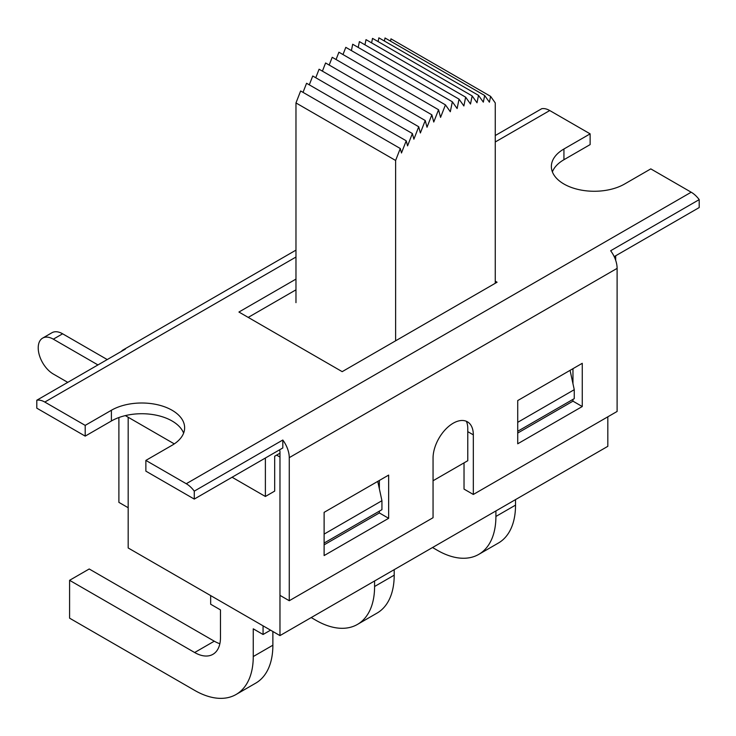 <?xml version="1.0" encoding="UTF-8"?>
<svg xmlns="http://www.w3.org/2000/svg" width="736" height="736" viewBox="0 0 736 736"><rect width="100%" height="100%" fill="white"/><g stroke="black" fill="none" stroke-linecap="round" stroke-linejoin="round"><path stroke-width="1.1" d="M276.616 455.115L279.974 457.056L279.974 635.6L607.816 446.329L607.816 416.815M433.053 480.755L467.774 460.708L467.774 428.665A26.468 15.281 120 0 0 466.385 421.296M324.116 543.048L381.938 509.662L381.938 500.719L377.752 481.381M381.938 500.719L324.116 534.106M570.069 370.346L574.255 389.694L517.721 422.326M574.255 389.694L574.255 398.636L517.721 431.268M279.974 635.6L128.184 547.97L128.184 417.257L128.184 507.73L118.892 502.366L118.892 417.533M272.872 645.214L253.258 656.549A82.874 47.849 60 0 1 236.09 694.48L255.714 683.155A82.874 47.849 -120 0 0 272.872 645.214L272.872 631.506M236.09 694.48A82.874 47.849 60 0 1 194.654 690.377L69.589 618.166L69.589 580.308L89.203 568.983L214.277 641.194L194.654 652.519A36.506 21.077 -120 0 0 212.906 654.332A36.506 21.077 -120 0 0 220.469 637.615L220.469 609.896L210.662 604.228L210.662 595.59M253.258 656.549L253.258 628.82L263.065 634.487L270.554 630.163M263.065 625.839L263.065 634.487M194.654 652.519L69.589 580.308M219.862 643.715A36.506 21.077 60 0 1 214.277 641.194M394.202 575.166L374.587 586.5A82.874 47.849 60 0 1 357.42 624.432L377.034 613.106A82.874 47.849 -120 0 0 394.202 575.166L394.202 569.655M357.42 624.432A82.874 47.849 60 0 1 315.983 620.328L311.208 617.568M374.587 586.5L374.587 580.98M515.531 505.126L495.908 516.451A82.874 47.849 60 0 1 478.75 554.383L498.364 543.058A82.874 47.849 -120 0 0 515.531 505.126L515.531 499.606M478.75 554.383A82.874 47.849 60 0 1 437.313 550.28L432.538 547.52M495.908 516.451L495.908 510.931M615.692 255.778L615.692 260.332M107.235 359.564L62.615 333.794A21.353 12.328 -120 0 0 51.934 332.736L42.642 338.109A21.353 12.328 60 0 1 53.323 339.167L97.943 364.927M279.974 453.174L274.684 456.237L274.684 491.105L265.383 496.478L232.088 477.25M67.74 382.361L53.323 374.035A21.353 12.328 60 0 1 39.367 355.221A21.353 12.328 60 0 1 42.642 338.109M125.332 415.61L174.303 443.891M265.383 458.022L265.383 496.478M617.108 268.373A20.442 11.804 -120 0 0 610.659 250.746L699.2 199.622A20.442 11.804 -120 0 0 691.196 192.216L186.263 483.727A20.442 11.804 60 0 1 194.267 491.142L282.808 440.018A20.442 11.804 60 0 1 289.266 457.645L617.108 268.373L617.108 411.452L473.322 494.463L473.322 434.847A28.474 16.44 120 0 0 467.424 421.811A28.474 16.44 120 0 0 445.482 429.438A28.474 16.44 120 0 0 433.053 458.096L433.053 517.712L289.266 600.732L279.974 595.36L279.974 452.281A7.305 4.214 -120 0 0 279.597 449.825M473.322 494.463L464.03 489.1L464.03 462.87M572.967 368.672L572.967 383.732M572.967 399.381L572.967 401.166L517.721 433.062M379.362 511.152L379.362 512.946L324.116 544.842M379.362 480.452L379.362 488.796M699.2 199.622L699.2 207.561L614.192 256.634M289.266 600.732L289.266 457.645M582.259 406.53L582.259 363.308L517.721 400.568L517.721 443.79L582.259 406.53L572.967 401.166M324.116 512.348L324.116 555.57L388.654 518.31L388.654 475.088L324.116 512.348M194.267 491.142L194.267 499.082L282.808 447.957L282.808 440.018M121.311 351.44A20.442 11.804 60 0 1 123.124 349.922A20.442 11.804 60 0 1 125.341 349.112L36.8 400.228A20.442 11.804 60 0 1 44.804 402.058L295.973 257.039M495.264 141.984L549.737 110.538A20.442 11.804 -120 0 0 541.733 108.707L495.264 135.534M549.737 110.538L590.134 133.86L563.932 148.994A42.9 24.766 0 0 0 551.365 166.502A42.9 24.766 0 0 0 577.852 189.382A42.9 24.766 0 0 0 624.597 184.018L650.799 168.884L691.196 192.216M552.386 171.865A42.9 24.766 0 0 1 563.932 159.721L590.134 144.596L590.134 133.86M186.263 483.727L145.866 460.405L172.068 445.28A42.9 24.766 0 0 0 184.635 427.763A42.9 24.766 0 0 0 158.148 404.883A42.9 24.766 0 0 0 111.403 410.256L85.201 425.38L44.804 402.058M495.264 281.189L497.076 282.228L342.185 371.652L238.924 312.036L295.973 279.1M183.614 433.136A42.9 24.766 0 0 0 153.732 414.718A42.9 24.766 0 0 0 111.403 420.983L85.201 436.117L36.8 408.167L36.8 400.228M85.201 436.117L85.201 425.38M388.654 518.31L379.362 512.946M295.973 289.828L248.225 317.4M194.267 499.082L145.866 471.141L145.866 460.405M342.985 54.556L345.8 47.343L445.446 104.871L440.57 117.364L438.555 109.738L433.762 122.029L431.857 114.825L427.018 127.236L425.233 120.511L420.376 132.977L418.729 126.758L413.88 139.196L412.381 133.538L407.569 145.884L406.217 140.797L401.47 152.987L400.283 148.506L395.618 160.466L295.973 102.939L300.638 90.979L400.283 148.506M336.058 59.515L338.91 52.201L438.555 109.738M329.185 65.053L332.212 57.298L431.857 114.825M322.405 71.144L325.588 62.983L425.233 120.511M315.762 77.749L319.084 69.23L418.729 126.758M309.295 84.833L312.736 76.001L412.381 133.538M303.03 92.359L306.572 83.269L406.217 140.797M495.264 283.277L495.264 102.939L490.608 96.361L489.422 102.203L484.665 95.505L483.322 102.148L478.51 95.358L477.011 102.755L472.153 95.91L470.516 104.024L465.649 97.17L463.873 105.956L459.034 99.13L457.13 108.532L452.336 101.78L450.312 111.743L445.446 104.871M390.494 41.133L390.963 38.833L490.608 96.361M384.404 41.023L385.02 37.978L484.665 95.505M378.092 41.612L378.865 37.83L478.51 95.358M371.606 42.872L372.517 38.382L472.153 95.91M364.964 44.822L366.013 39.643L465.649 97.17M358.211 47.435L359.389 41.602L459.034 99.13M351.412 50.582L352.691 44.243L452.336 101.78M295.973 302.652L295.973 102.939M395.618 340.805L395.618 160.466M53.323 339.167L62.615 333.794M473.322 434.847L467.774 431.646M111.403 420.983L111.403 410.256M563.932 159.721L563.932 148.994M123.124 349.922L295.973 250.13"/></g></svg>
